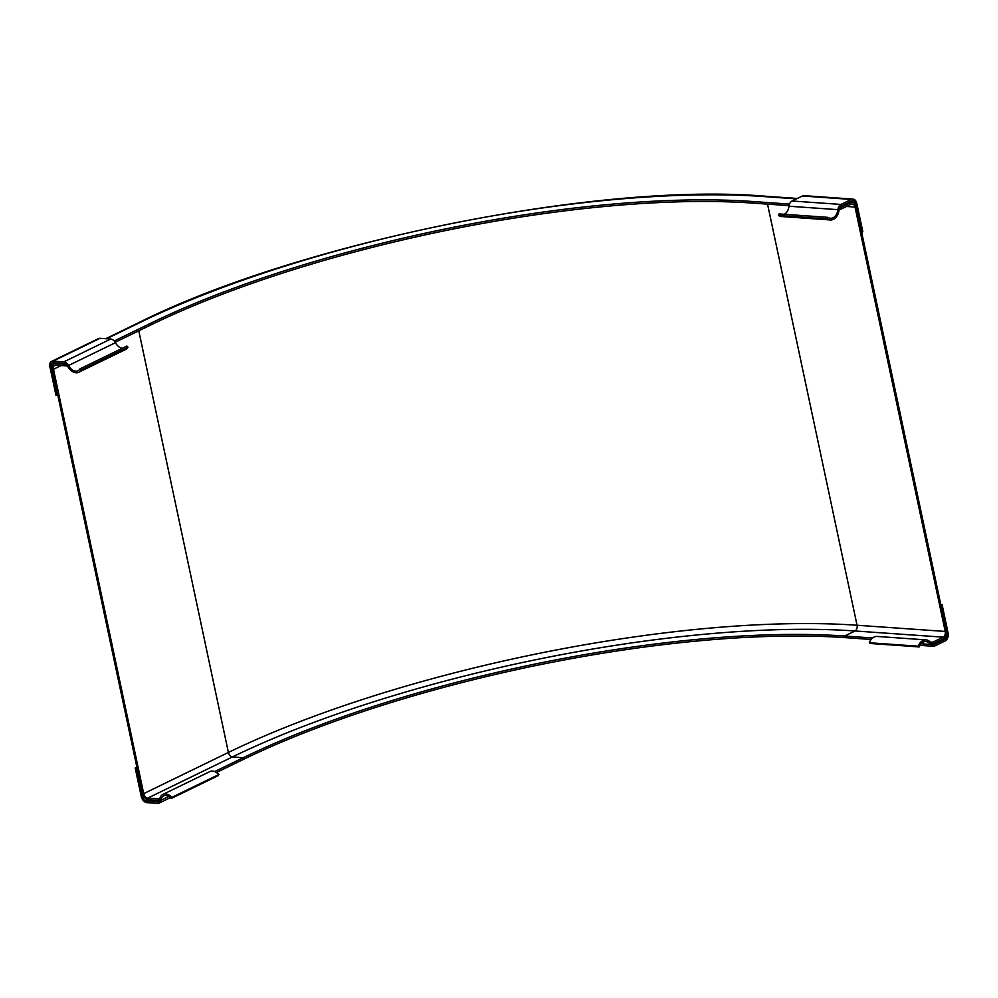 <?xml version="1.0" encoding="UTF-8"?>
<svg xmlns="http://www.w3.org/2000/svg" width="998" height="998" viewBox="0 0 998 998"><rect width="100%" height="100%" fill="white"/><g stroke="black" fill="none" stroke-linecap="round" stroke-linejoin="round"><path stroke-width="1.5" d="M830.348 219.959L781.446 216.516A11.34 8.009 -86 0 1 778.477 215.456L779.039 213.921L827.941 217.352L827.367 218.899A11.34 8.009 94 0 0 830.348 219.959A11.34 8.009 94 0 0 839.143 207.11L851.618 201.047A4.366 3.081 -86 0 1 852.916 200.748A4.366 3.081 -86 0 1 855.61 203.829L861.661 232.309L862.821 231.748L856.758 203.268A6.238 4.404 94 0 0 852.966 199.101A6.238 4.404 94 0 0 851.269 199.438L840.99 204.44A6.238 4.404 94 0 0 837.883 209.655A9.593 6.774 -86 0 1 830.498 218.288A9.593 6.774 -86 0 1 827.941 217.352M784.253 214.283A9.593 6.774 94 0 0 788.981 206.224A6.238 4.404 -86 0 1 792.1 200.997L802.38 196.007A6.238 4.404 -86 0 1 804.064 195.658L852.966 199.101M827.367 218.899L778.477 215.456M855.61 203.829L854.937 203.779M944.769 639.331A4.366 3.081 94 0 0 946.94 633.555L940.889 605.062L942.05 604.501L948.1 632.994A6.238 4.404 -86 0 1 945.118 640.928L934.839 645.931A6.238 4.404 -86 0 1 933.142 646.267A6.238 4.404 -86 0 1 930.298 644.421A9.593 6.774 94 0 0 925.87 641.539A9.593 6.774 94 0 0 919.245 646.929L870.343 643.498L869.295 642.749A11.34 8.009 -86 0 1 877.105 636.45L926.007 639.88A11.34 8.009 -86 0 1 932.294 645.394L944.769 639.331L942.661 639.182M919.245 646.929L918.197 646.18L869.295 642.749M918.197 646.18A11.34 8.009 -86 0 1 926.007 639.88M942.05 604.501L940.752 604.414M51.584 361.401A6.238 4.092 -115.9 0 0 49.9 366.703L55.95 395.196L57.16 395.283L51.098 366.79A4.366 2.869 64.1 0 1 52.245 362.91A4.366 2.869 64.1 0 1 53.393 362.736L66.379 363.646A11.34 7.448 -115.9 0 0 78.742 372.266A11.34 7.448 -115.9 0 0 81.013 370.096L79.927 368.886A9.593 6.287 64.1 0 1 77.981 370.769A9.593 6.287 64.1 0 1 68.463 365.53A6.238 4.092 -115.9 0 0 63.76 361.887L53.056 361.139A6.238 4.092 -115.9 0 0 51.584 361.401L98.565 338.571A6.238 4.092 64.1 0 1 100.037 338.297L110.741 339.046A6.238 4.092 64.1 0 1 115.431 342.688A9.593 6.287 -115.9 0 0 122.28 348.302M79.927 368.886L126.908 346.056L127.993 347.254A11.34 7.448 64.1 0 1 125.723 349.425L78.742 372.266M81.013 370.096L127.993 347.254M51.098 366.79L52.258 366.229M149.064 799.81L146.556 801.02L159.543 801.93A11.34 7.448 64.1 0 1 162.899 794.42L209.879 771.591A11.34 7.448 64.1 0 1 218.824 774.548L218.225 775.633L171.244 798.475A9.593 6.287 -115.9 0 0 163.635 795.917A9.593 6.287 -115.9 0 0 160.865 800.296A6.238 4.092 64.1 0 1 159.081 803.116A6.238 4.092 64.1 0 1 157.597 803.378L146.906 802.629A6.238 4.092 64.1 0 1 141.242 796.441L135.192 767.949L136.876 767.125M162.899 794.42A11.34 7.448 64.1 0 1 171.843 797.377L171.244 798.475M218.824 774.548L171.843 797.377M135.192 767.949L137 767.736M136.389 768.036L142.44 796.516A4.366 2.869 -115.9 0 0 146.556 801.02M143.425 796.042L142.44 796.516M66.567 364.133L66.492 365.954L55.663 365.181A4.541 2.982 64.1 0 0 54.715 365.393A4.541 2.982 64.1 0 0 53.493 369.248L143.7 793.635A4.541 2.982 -115.9 0 0 147.692 798.138L158.507 798.887L158.857 800.496L159.568 800.147M216.429 772.502L243.562 759.316A434.13 115.818 168 0 1 844.944 637.622L871.142 639.469M158.507 798.887L159.929 798.2M214.67 771.591L243.225 757.719A434.13 115.818 168 0 1 844.607 636.025L872.601 637.984M147.692 798.138L232.397 756.958A449.449 119.897 168 0 1 854.999 630.973L943.172 637.161A4.541 3.206 94 0 0 945.218 631.435L855.024 207.06A4.541 3.206 -86 0 0 852.255 204.016A4.541 3.206 -86 0 0 851.144 204.216L840.753 209.268L839.131 209.156M158.857 800.496L148.153 799.747A6.238 4.092 64.1 0 1 142.489 793.547L52.283 369.16A6.238 4.092 -115.9 0 1 53.967 363.858L55.913 362.91M849.398 202.12L852.379 202.332A6.238 4.404 94 0 1 856.172 206.499L946.378 630.873A6.238 4.404 -86 0 1 943.397 638.82L933.118 643.822L932.768 642.213L943.172 637.161M931.483 643.698L933.118 643.822M930.248 642.038L932.768 642.213M66.492 365.954L67.228 365.592M115.194 342.277L151.197 324.774A434.13 115.818 168 0 1 752.579 203.081L789.069 205.638M114.209 340.979L150.86 323.165A434.13 115.818 168 0 1 752.243 201.471L789.505 204.091M66.142 364.345L55.439 363.596A6.238 4.092 -115.9 0 0 53.967 363.858M839.156 207.584L840.403 207.671L840.753 209.268M852.379 202.332A6.238 4.404 94 0 0 850.683 202.669L840.403 207.671M851.269 199.438L802.38 196.007M840.99 204.44L792.1 200.997M837.883 209.655L788.981 206.224M930.298 644.421L921.092 643.785M53.056 361.139L100.037 338.297M63.76 361.887L110.741 339.046M68.463 365.53L115.431 342.688M168.787 796.454L160.865 800.296M243.562 759.316L243.225 757.719L232.397 756.958A4.541 2.982 64.1 0 1 228.405 752.455A453.816 121.07 168 0 1 857.057 625.247L945.218 631.435M143.7 793.635L228.405 752.455L138.784 330.812M844.944 637.622L844.607 636.025L854.999 630.973A4.541 3.206 94 0 0 857.057 625.247L767.549 204.128M150.86 323.165L151.197 324.774M53.493 369.248L61.065 365.567M55.439 363.596L56.724 362.973M106.549 338.759L140.157 322.416A449.275 119.86 168 0 1 762.522 196.481L796.491 198.864M105.738 338.696L138.672 322.691A6.238 4.092 64.1 0 1 140.157 322.416M848.574 202.519L850.683 202.669M752.243 201.471L752.579 203.081M138.672 322.691C298.464 242.651 597.415 182.135 764.206 196.132A6.238 4.404 94 0 0 762.522 196.481M846.529 206.461L855.024 207.06M919.981 645.344L933.142 646.267M159.081 803.116L170.384 797.614M764.206 196.132L797.315 198.465"/></g></svg>
